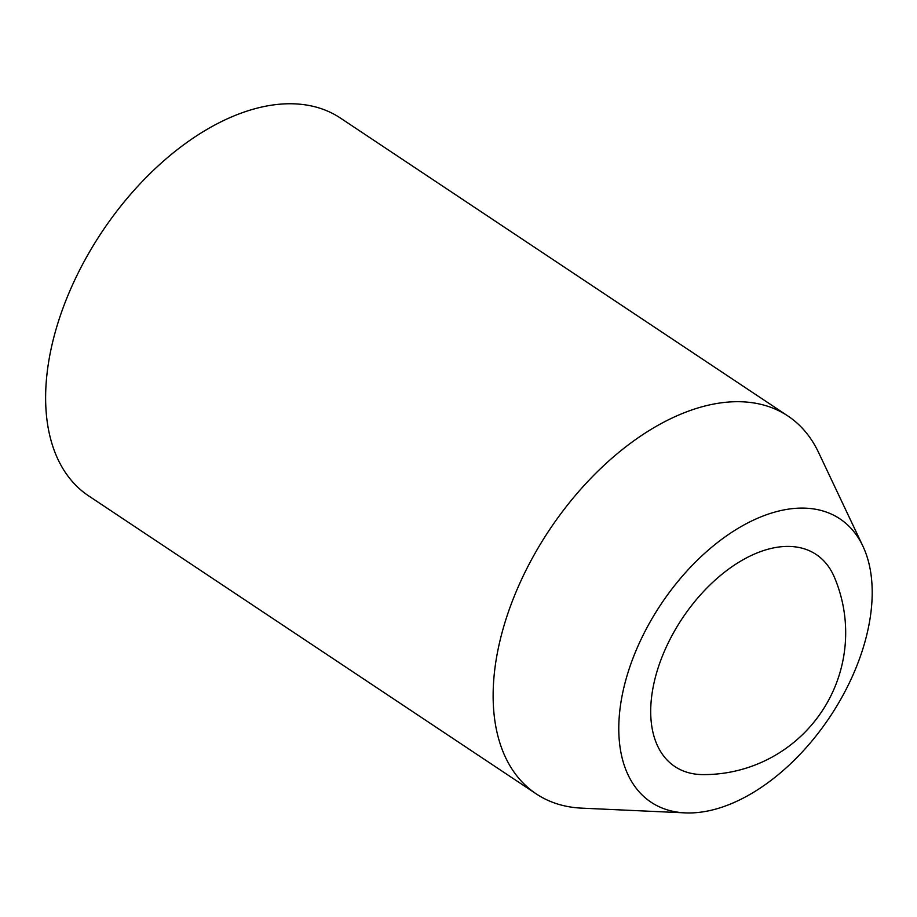 <?xml version="1.0" encoding="UTF-8"?>
<svg xmlns="http://www.w3.org/2000/svg" width="917" height="917" viewBox="0 0 917 917"><rect width="100%" height="100%" fill="white"/><g stroke="black" fill="none" stroke-linecap="round" stroke-linejoin="round"><path stroke-width="1.38" d="M787.898 415.986L340.379 118.029A227.015 135.349 123.7 0 0 79.252 270.813A227.015 135.349 123.7 0 0 88.754 495.959L536.273 793.904A227.015 135.349 -56.3 0 1 549.421 529.934A227.015 135.349 -56.3 0 1 787.898 415.986A227.015 135.349 -56.3 0 1 818.537 452.402L862.863 546.085A170.264 101.512 -56.3 0 1 846.999 687.635A170.264 101.512 -56.3 0 1 685.228 812.886A170.264 101.512 -56.3 0 1 661.019 604.234A170.264 101.512 -56.3 0 1 862.863 546.085M685.228 812.886L581.699 808.141A227.015 135.349 -56.3 0 1 536.273 793.904M669.582 640.192A127.406 75.962 123.7 0 0 688.805 772.779A127.406 75.962 123.7 0 0 702.766 774.601A141.883 141.883 0 0 0 834.298 577.034A127.406 75.962 123.7 0 0 758.921 552.217A127.406 75.962 123.7 0 0 669.582 640.192"/></g></svg>
